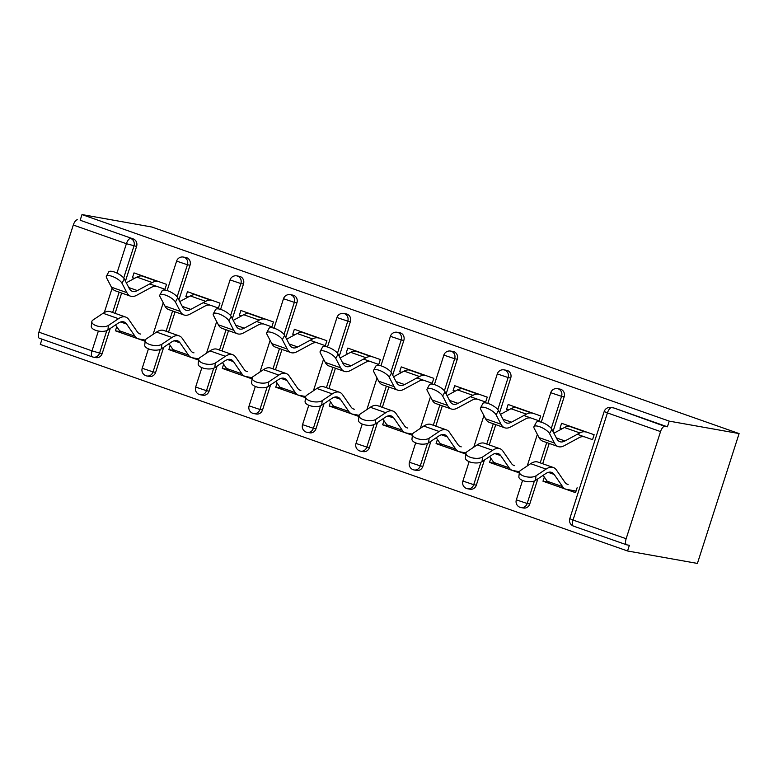 <?xml version="1.0" encoding="UTF-8"?>
<svg xmlns="http://www.w3.org/2000/svg" width="778" height="778" viewBox="0 0 778 778"><rect width="100%" height="100%" fill="white"/><g stroke="black" fill="none" stroke-linecap="round" stroke-linejoin="round"><path stroke-width="1.17" d="M41.993 339.159L40.3 344.421L627.545 550.98L697.409 563.428L739.1 433.579L151.856 227.02L81.991 214.572L669.236 421.131L739.1 433.579M626.144 538.726L660.541 431.586L607.433 412.914L573.036 520.044L626.144 538.726A5.971 2.451 109.4 0 0 626.601 544.795A5.971 2.451 109.4 0 0 626.767 544.843L629.373 545.3L627.545 550.98M610.925 407.468A5.971 5.971 0 0 0 604.185 411.523L607.433 412.914A5.971 2.451 109.4 0 1 611.702 407.662A5.971 5.436 -79.9 0 0 610.925 407.468L613.531 407.925A5.971 5.436 100.1 0 1 614.309 408.129L664.811 426.344L667.417 426.811L669.236 421.131M614.309 408.129L667.417 426.811M664.811 426.344A5.971 2.451 109.4 0 0 660.541 431.586M575.934 491.414L573.794 490.665M116.963 273.097L126.406 243.709L73.297 225.027L38.9 332.167L92.008 350.849L98.368 331.029M562.348 428.629L560.004 428.211L561.59 423.29L594.129 434.737L592.554 439.667L577.305 434.299M577.12 487.738L575.535 492.659L542.986 481.212L547.858 482.078M544.318 477.079L542.986 481.212M560.004 428.211L561.891 428.873M155.639 372.351A5.971 5.436 100.1 0 1 149.454 376.426L146.847 375.969A5.971 5.436 -79.9 0 0 153.033 371.894L155.639 372.351L163.691 347.27M190.036 265.22L187.43 264.753A5.971 5.436 100.1 0 0 184.114 257.265A5.971 5.436 -79.9 0 0 183.345 257.061L185.952 257.528A5.971 5.436 100.1 0 1 186.72 257.732A5.971 5.436 100.1 0 1 190.036 265.22L178.901 299.919M175.069 311.832L168.554 332.138M81.991 214.572L80.173 220.252L133.271 238.934A5.971 5.436 100.1 0 1 136.588 246.422L125.453 281.121M121.621 293.034L115.105 313.339M110.243 328.472L102.19 353.552A5.971 5.436 100.1 0 1 96.005 357.627L93.399 357.16A5.971 5.436 -79.9 0 0 99.584 353.086L102.19 353.552M203.175 302.7L218.414 308.059L219.999 303.138L187.449 291.692L185.864 296.613L187.751 297.274M170.178 345.471L168.855 349.614L198.623 360.088M262.536 409.957A5.971 5.436 100.1 0 1 256.351 414.032L253.745 413.565A5.971 5.436 -79.9 0 0 259.93 409.491L262.536 409.957L270.588 384.867M296.933 302.817L294.327 302.35A5.971 5.436 100.1 0 0 291.011 294.872A5.971 5.436 -79.9 0 0 290.233 294.668L292.839 295.125A5.971 5.436 100.1 0 1 293.617 295.329A5.971 5.436 100.1 0 1 296.933 302.817L285.789 337.526M281.967 349.429L275.451 369.745M310.062 340.297L325.311 345.665L326.896 340.745L294.347 329.289L292.761 334.219L294.648 334.88M277.075 383.077L275.752 387.211L305.521 397.684M369.433 447.554A5.971 5.436 100.1 0 1 363.248 451.629L360.642 451.162A5.971 5.436 -79.9 0 0 366.827 447.087L369.433 447.554L377.486 422.473M403.831 340.414L401.224 339.957A5.971 5.436 100.1 0 0 397.908 332.469A5.971 5.436 -79.9 0 0 397.13 332.264L399.736 332.731A5.971 5.436 100.1 0 1 400.514 332.935A5.971 5.436 100.1 0 1 403.831 340.414L392.686 375.122M388.864 387.036L382.348 407.341M416.959 377.904L432.208 383.262L433.793 378.341L401.244 366.895L399.659 371.816L401.545 372.477M383.972 420.674L382.64 424.817L412.408 435.281M476.331 485.151A5.971 5.436 100.1 0 1 470.145 489.226L467.539 488.759A5.971 5.436 -79.9 0 0 473.724 484.684L476.331 485.151L484.383 460.07M510.728 378.02L508.122 377.554A5.971 5.436 100.1 0 0 504.805 370.065A5.971 5.436 -79.9 0 0 504.027 369.861L506.634 370.328A5.971 5.436 100.1 0 1 507.412 370.532A5.971 5.436 100.1 0 1 510.728 378.02L499.583 412.719M495.761 424.632L489.245 444.938M523.857 415.501L539.105 420.859L540.681 415.938L508.141 404.492L506.556 409.413L508.442 410.074M490.869 458.271L489.537 462.414L519.305 472.888M529.779 503.95A5.971 5.436 100.1 0 1 523.594 508.024L520.988 507.567A5.971 5.436 -79.9 0 0 527.173 503.492L529.779 503.95L537.831 478.869M564.176 396.819L561.57 396.352A5.971 5.436 100.1 0 0 558.254 388.864A5.971 5.436 -79.9 0 0 557.476 388.66L560.082 389.126A5.971 5.436 100.1 0 1 560.86 389.331A5.971 5.436 100.1 0 1 564.176 396.819L553.032 431.518M549.21 443.431L542.684 463.737M437.421 439.473L436.088 443.616L465.857 454.08M470.408 396.702L485.657 402.061L487.242 397.14L454.692 385.694L453.107 390.614L454.994 391.276M422.882 466.353A5.971 5.436 100.1 0 1 416.697 470.427L414.091 469.961A5.971 5.436 -79.9 0 0 420.276 465.886L422.882 466.353L430.934 441.272M457.279 359.222L454.673 358.755A5.971 5.436 100.1 0 0 451.357 351.267A5.971 5.436 -79.9 0 0 450.579 351.063L453.185 351.53A5.971 5.436 100.1 0 1 453.963 351.734A5.971 5.436 100.1 0 1 457.279 359.222L446.134 393.921M442.312 405.834L435.797 426.14M330.524 401.876L329.201 406.019L358.959 416.483M363.511 359.096L378.76 364.464L380.345 359.543L347.795 348.097L346.21 353.017L348.097 353.679M315.985 428.756A5.971 5.436 100.1 0 1 309.8 432.831L307.193 432.364A5.971 5.436 -79.9 0 0 313.378 428.289L315.985 428.756L324.037 403.675M350.382 321.615L347.776 321.158A5.971 5.436 100.1 0 0 344.459 313.67A5.971 5.436 -79.9 0 0 343.681 313.466L346.288 313.923A5.971 5.436 100.1 0 1 347.066 314.127A5.971 5.436 100.1 0 1 350.382 321.615L339.237 356.324M335.415 368.237L328.899 388.543M223.626 364.279L222.304 368.412L252.072 378.886M256.623 321.499L271.862 326.867L273.448 321.946L240.898 310.49L239.313 315.411L241.199 316.082M209.088 391.149A5.971 5.436 100.1 0 1 202.902 395.224L200.296 394.767A5.971 5.436 -79.9 0 0 206.481 390.692L209.088 391.149L217.14 366.068M243.485 284.019L240.879 283.552A5.971 5.436 100.1 0 0 237.562 276.064A5.971 5.436 -79.9 0 0 236.794 275.859L239.391 276.326A5.971 5.436 100.1 0 1 240.169 276.53A5.971 5.436 100.1 0 1 243.485 284.019L232.34 318.717M228.518 330.631L222.002 350.936M116.729 326.672L115.407 330.815L145.175 341.289M149.726 283.902L164.965 289.26L166.55 284.34L134.001 272.893L132.425 277.814L134.302 278.475M80.173 220.252L133.271 238.934M73.297 225.027A5.971 2.451 -70.6 0 1 77.567 219.785M39.522 338.284A5.971 2.451 -70.6 0 1 39.357 338.236A5.971 2.451 -70.6 0 1 38.9 332.167M506.556 409.413L508.9 409.831M489.537 462.414L494.409 463.28M453.107 390.614L455.451 391.033M436.088 443.616L440.961 444.481M399.659 371.816L402.002 372.234M382.64 424.817L387.512 425.683M346.21 353.017L348.554 353.436M329.201 406.019L334.063 406.884M292.761 334.219L295.105 334.628M275.752 387.211L280.615 388.086M239.313 315.411L241.657 315.829M222.304 368.412L227.166 369.278M185.864 296.613L188.208 297.031M168.855 349.614L173.718 350.479M132.425 277.814L134.759 278.232M115.407 330.815L120.269 331.681M583.432 436.75A26.685 10.96 109.4 0 0 579.104 437.674L564.206 445.716A31.869 13.09 -70.6 0 1 559.032 446.815A31.869 13.09 -70.6 0 1 558.186 446.591A31.869 13.09 -70.6 0 1 554.451 443.022L549.56 433.628A8.966 2.937 -151.6 0 0 541.459 427.443A8.966 2.937 -151.6 0 0 533.971 426.655L536.295 422.347A8.966 2.937 28.4 0 1 543.783 423.144A8.966 2.937 28.4 0 1 551.884 429.32L556.776 438.714A26.685 10.96 109.4 0 0 559.897 441.7A26.685 10.96 109.4 0 0 560.617 441.894A26.685 10.96 109.4 0 0 564.945 440.97L579.843 432.928A31.869 13.09 -70.6 0 1 585.017 431.829L586.719 432.13M558.186 446.591L542.762 441.165A31.869 13.09 -70.6 0 1 539.037 437.596L534.146 428.201A8.966 2.937 -151.6 0 1 533.971 426.655M553.897 433.19L564.429 427.511A31.869 13.09 -70.6 0 1 569.593 426.402L571.305 426.714M566.734 483.965L568.125 484.451A26.685 10.96 -70.6 0 1 567.405 484.266A26.685 10.96 -70.6 0 1 564.818 482.166L556.416 469.98A31.869 13.09 109.4 0 0 553.323 467.481L537.899 462.054A31.869 13.09 109.4 0 0 537.053 461.831A31.869 13.09 109.4 0 0 530.664 463.669L520.599 470.398A8.966 3.929 6.7 0 0 519.403 472.071A8.966 3.929 6.7 0 0 525.772 476.661A8.966 3.929 6.7 0 0 536.013 475.825L535.468 480.444L545.543 473.714A26.685 10.96 -70.6 0 1 550.892 472.178A26.685 10.96 -70.6 0 1 551.602 472.363A26.685 10.96 -70.6 0 1 554.189 474.454L562.601 486.649A31.869 13.09 109.4 0 0 565.694 489.148A31.869 13.09 109.4 0 0 566.54 489.372L576.051 491.064M553.323 467.481A31.869 13.09 109.4 0 0 552.468 467.257A31.869 13.09 109.4 0 0 546.078 469.095L536.013 475.825M535.468 480.444A8.966 3.929 -173.3 0 1 525.228 481.281A8.966 3.929 -173.3 0 1 518.858 476.69L519.403 472.071M543.122 475.339L547.177 481.222A31.869 13.09 109.4 0 0 550.27 483.721L565.694 489.148M529.983 417.951A26.685 10.96 109.4 0 0 525.656 418.875L510.757 426.908A31.869 13.09 -70.6 0 1 505.583 428.017A31.869 13.09 -70.6 0 1 504.737 427.793A31.869 13.09 -70.6 0 1 501.003 424.224L496.111 414.83A8.966 2.937 -151.6 0 0 488.01 408.644A8.966 2.937 -151.6 0 0 480.522 407.857L482.846 403.549A8.966 2.937 28.4 0 1 490.334 404.336A8.966 2.937 28.4 0 1 498.435 410.521L503.327 419.916A26.685 10.96 109.4 0 0 506.449 422.901A26.685 10.96 109.4 0 0 507.168 423.096A26.685 10.96 109.4 0 0 511.496 422.172L526.395 414.129A31.869 13.09 -70.6 0 1 531.569 413.03L533.27 413.332M504.737 427.793L489.313 422.366A31.869 13.09 -70.6 0 1 485.589 418.797L480.697 409.403A8.966 2.937 -151.6 0 1 480.522 407.857M500.449 414.382L510.981 408.713A31.869 13.09 -70.6 0 1 516.154 407.604L517.856 407.915M476.535 399.153A26.685 10.96 109.4 0 0 472.207 400.077L457.308 408.11A31.869 13.09 -70.6 0 1 452.135 409.209A31.869 13.09 -70.6 0 1 451.289 408.985A31.869 13.09 -70.6 0 1 447.554 405.426L442.672 396.021A8.966 2.937 -151.6 0 0 434.562 389.846A8.966 2.937 -151.6 0 0 427.073 389.058L429.398 384.75A8.966 2.937 28.4 0 1 436.886 385.538A8.966 2.937 28.4 0 1 444.997 391.723L449.879 401.117A26.685 10.96 109.4 0 0 453 404.103A26.685 10.96 109.4 0 0 453.72 404.288A26.685 10.96 109.4 0 0 458.048 403.374L472.946 395.331A31.869 13.09 -70.6 0 1 478.12 394.232L479.822 394.534M451.289 408.985L435.865 403.568A31.869 13.09 -70.6 0 1 432.14 399.999L427.248 390.605A8.966 2.937 -151.6 0 1 427.073 389.058M447 395.584L457.532 389.904A31.869 13.09 -70.6 0 1 462.706 388.806L464.408 389.107M423.096 380.354A26.685 10.96 109.4 0 0 418.759 381.278L403.86 389.311A31.869 13.09 -70.6 0 1 398.686 390.41A31.869 13.09 -70.6 0 1 397.84 390.186A31.869 13.09 -70.6 0 1 394.106 386.627L389.224 377.223A8.966 2.937 -151.6 0 0 381.113 371.048A8.966 2.937 -151.6 0 0 373.625 370.26L375.949 365.952A8.966 2.937 28.4 0 1 383.437 366.739A8.966 2.937 28.4 0 1 391.548 372.915L396.43 382.319A26.685 10.96 109.4 0 0 399.552 385.305A26.685 10.96 109.4 0 0 400.271 385.489A26.685 10.96 109.4 0 0 404.599 384.565L419.498 376.533A31.869 13.09 -70.6 0 1 424.671 375.434L426.373 375.735M397.84 390.186L382.416 384.77A31.869 13.09 -70.6 0 1 378.691 381.201L373.8 371.806A8.966 2.937 -151.6 0 1 373.625 370.26M393.551 376.785L404.083 371.106A31.869 13.09 -70.6 0 1 409.257 370.007L410.959 370.309M369.647 361.556A26.685 10.96 109.4 0 0 365.31 362.47L350.411 370.513A31.869 13.09 -70.6 0 1 345.238 371.612A31.869 13.09 -70.6 0 1 344.391 371.388A31.869 13.09 -70.6 0 1 340.657 367.819L335.775 358.425A8.966 2.937 -151.6 0 0 327.664 352.249A8.966 2.937 -151.6 0 0 320.176 351.452L322.5 347.153A8.966 2.937 28.4 0 1 329.989 347.941A8.966 2.937 28.4 0 1 338.099 354.116L342.981 363.521A26.685 10.96 109.4 0 0 346.103 366.506A26.685 10.96 109.4 0 0 346.823 366.691A26.685 10.96 109.4 0 0 351.15 365.767L366.049 357.734A31.869 13.09 -70.6 0 1 371.223 356.625L372.925 356.937M344.391 371.388L328.968 365.971A31.869 13.09 -70.6 0 1 325.243 362.402L320.351 352.998A8.966 2.937 -151.6 0 1 320.176 351.452M340.103 357.987L350.635 352.308A31.869 13.09 -70.6 0 1 355.809 351.209L357.51 351.51M316.199 342.748A26.685 10.96 109.4 0 0 311.861 343.672L296.963 351.714A31.869 13.09 -70.6 0 1 291.789 352.813A31.869 13.09 -70.6 0 1 290.943 352.59A31.869 13.09 -70.6 0 1 287.208 349.021L282.326 339.626A8.966 2.937 -151.6 0 0 274.216 333.451A8.966 2.937 -151.6 0 0 266.728 332.653L269.052 328.355A8.966 2.937 28.4 0 1 276.54 329.143A8.966 2.937 28.4 0 1 284.651 335.318L289.533 344.722A26.685 10.96 109.4 0 0 292.664 347.708A26.685 10.96 109.4 0 0 293.374 347.892A26.685 10.96 109.4 0 0 297.702 346.969L312.6 338.936A31.869 13.09 -70.6 0 1 317.774 337.827L319.476 338.138M290.943 352.59L275.519 347.163A31.869 13.09 -70.6 0 1 271.794 343.604L266.903 334.2A8.966 2.937 -151.6 0 1 266.728 332.653M286.664 339.189L297.186 333.509A31.869 13.09 -70.6 0 1 302.36 332.41L304.062 332.712M513.285 465.166L514.676 465.652A26.685 10.96 -70.6 0 1 513.957 465.468A26.685 10.96 -70.6 0 1 511.37 463.367L502.967 451.182A31.869 13.09 109.4 0 0 499.875 448.682L484.451 443.256A31.869 13.09 109.4 0 0 483.605 443.032A31.869 13.09 109.4 0 0 477.215 444.87L467.15 451.6A8.966 3.929 6.7 0 0 465.954 453.273A8.966 3.929 6.7 0 0 472.324 457.863A8.966 3.929 6.7 0 0 482.564 457.026L482.02 461.646L492.095 454.916A26.685 10.96 -70.6 0 1 497.443 453.38A26.685 10.96 -70.6 0 1 498.153 453.564A26.685 10.96 -70.6 0 1 500.74 455.655L509.152 467.85A31.869 13.09 109.4 0 0 512.245 470.35A31.869 13.09 109.4 0 0 513.091 470.573L519.48 471.711M499.875 448.682A31.869 13.09 109.4 0 0 499.019 448.459A31.869 13.09 109.4 0 0 492.63 450.297L482.564 457.026M482.02 461.646A8.966 3.929 -173.3 0 1 471.779 462.482A8.966 3.929 -173.3 0 1 465.409 457.892L465.954 453.273M489.673 456.53L493.729 462.424A31.869 13.09 109.4 0 0 496.821 464.923L512.245 470.35M459.837 446.368L461.228 446.854A26.685 10.96 -70.6 0 1 460.508 446.66A26.685 10.96 -70.6 0 1 457.921 444.569L449.519 432.383A31.869 13.09 109.4 0 0 446.426 429.874L431.002 424.457A31.869 13.09 109.4 0 0 430.156 424.234A31.869 13.09 109.4 0 0 423.767 426.072L413.702 432.801A8.966 3.929 6.7 0 0 412.505 434.474A8.966 3.929 6.7 0 0 418.875 439.064A8.966 3.929 6.7 0 0 429.116 438.228L428.581 442.847L438.646 436.118A26.685 10.96 -70.6 0 1 443.995 434.581A26.685 10.96 -70.6 0 1 444.705 434.766A26.685 10.96 -70.6 0 1 447.292 436.857L455.704 449.052A31.869 13.09 109.4 0 0 458.796 451.551A31.869 13.09 109.4 0 0 459.642 451.775L466.041 452.913M446.426 429.874A31.869 13.09 109.4 0 0 445.57 429.66A31.869 13.09 109.4 0 0 439.181 431.489L429.116 438.228M428.581 442.847A8.966 3.929 -173.3 0 1 418.331 443.684A8.966 3.929 -173.3 0 1 411.961 439.093L412.505 434.474M436.225 437.732L440.28 443.625A31.869 13.09 109.4 0 0 443.372 446.125L458.796 451.551M406.388 427.56L407.779 428.056A26.685 10.96 -70.6 0 1 407.059 427.861A26.685 10.96 -70.6 0 1 404.472 425.77L396.07 413.575A31.869 13.09 109.4 0 0 392.978 411.076L377.554 405.659A31.869 13.09 109.4 0 0 376.708 405.435A31.869 13.09 109.4 0 0 370.318 407.273L360.253 414.003A8.966 3.929 6.7 0 0 359.057 415.666A8.966 3.929 6.7 0 0 365.427 420.256A8.966 3.929 6.7 0 0 375.667 419.43L375.132 424.049L385.198 417.319A26.685 10.96 -70.6 0 1 390.546 415.773A26.685 10.96 -70.6 0 1 391.256 415.967A26.685 10.96 -70.6 0 1 393.843 418.058L402.255 430.253A31.869 13.09 109.4 0 0 405.348 432.753A31.869 13.09 109.4 0 0 406.194 432.976L412.593 434.114M392.978 411.076A31.869 13.09 109.4 0 0 392.122 410.852A31.869 13.09 109.4 0 0 385.742 412.69L375.667 419.43M375.132 424.049A8.966 3.929 -173.3 0 1 364.882 424.885A8.966 3.929 -173.3 0 1 358.522 420.295L359.057 415.666M382.776 418.934L386.841 424.827A31.869 13.09 109.4 0 0 389.924 427.326L405.348 432.753M352.94 408.761L354.33 409.247A26.685 10.96 -70.6 0 1 353.62 409.063A26.685 10.96 -70.6 0 1 351.024 406.972L342.621 394.777A31.869 13.09 109.4 0 0 339.529 392.277L324.105 386.861A31.869 13.09 109.4 0 0 323.259 386.637A31.869 13.09 109.4 0 0 316.87 388.465L306.804 395.205A8.966 3.929 6.7 0 0 305.608 396.868A8.966 3.929 6.7 0 0 311.978 401.458A8.966 3.929 6.7 0 0 322.218 400.621L321.684 405.25L331.749 398.511A26.685 10.96 -70.6 0 1 337.098 396.974A26.685 10.96 -70.6 0 1 337.808 397.159A26.685 10.96 -70.6 0 1 340.394 399.26L348.807 411.445A31.869 13.09 109.4 0 0 351.899 413.954A31.869 13.09 109.4 0 0 352.745 414.168L359.144 415.316M339.529 392.277A31.869 13.09 109.4 0 0 338.673 392.054A31.869 13.09 109.4 0 0 332.294 393.892L322.218 400.621M321.684 405.25A8.966 3.929 -173.3 0 1 311.433 406.087A8.966 3.929 -173.3 0 1 305.073 401.497L305.608 396.868M329.327 400.135L333.392 406.028A31.869 13.09 109.4 0 0 336.475 408.528L351.899 413.954M299.491 389.963L300.882 390.449A26.685 10.96 -70.6 0 1 300.172 390.264A26.685 10.96 -70.6 0 1 297.575 388.173L289.173 375.978A31.869 13.09 109.4 0 0 286.08 373.479L270.656 368.052A31.869 13.09 109.4 0 0 269.81 367.829A31.869 13.09 109.4 0 0 263.421 369.667L253.356 376.406A8.966 3.929 6.7 0 0 252.16 378.069A8.966 3.929 6.7 0 0 258.529 382.659A8.966 3.929 6.7 0 0 268.77 381.823L268.235 386.452L278.3 379.713A26.685 10.96 -70.6 0 1 283.649 378.176A26.685 10.96 -70.6 0 1 284.359 378.361A26.685 10.96 -70.6 0 1 286.946 380.461L295.358 392.647A31.869 13.09 109.4 0 0 298.451 395.146A31.869 13.09 109.4 0 0 299.297 395.37L305.696 396.508M286.08 373.479A31.869 13.09 109.4 0 0 285.225 373.255A31.869 13.09 109.4 0 0 278.845 375.093L268.77 381.823M268.235 386.452A8.966 3.929 -173.3 0 1 257.985 387.288A8.966 3.929 -173.3 0 1 251.625 382.698L252.16 378.069M275.879 381.337L279.944 387.23A31.869 13.09 109.4 0 0 283.036 389.729L298.451 395.146M262.75 323.949A26.685 10.96 109.4 0 0 258.413 324.873L243.514 332.916A31.869 13.09 -70.6 0 1 238.34 334.015A31.869 13.09 -70.6 0 1 237.494 333.791A31.869 13.09 -70.6 0 1 233.76 330.222L228.878 320.828A8.966 2.937 -151.6 0 0 220.767 314.643A8.966 2.937 -151.6 0 0 213.279 313.855L215.603 309.547A8.966 2.937 28.4 0 1 223.092 310.344A8.966 2.937 28.4 0 1 231.202 316.52L236.084 325.914A26.685 10.96 109.4 0 0 239.216 328.909A26.685 10.96 109.4 0 0 239.925 329.094A26.685 10.96 109.4 0 0 244.253 328.17L259.152 320.128A31.869 13.09 -70.6 0 1 264.326 319.029L266.037 319.33M237.494 333.791L222.08 328.365A31.869 13.09 -70.6 0 1 218.346 324.796L213.454 315.401A8.966 2.937 -151.6 0 1 213.279 313.855M233.215 320.39L243.738 314.711A31.869 13.09 -70.6 0 1 248.911 313.612L250.613 313.913M246.052 371.164L247.433 371.651A26.685 10.96 -70.6 0 1 246.723 371.466A26.685 10.96 -70.6 0 1 244.127 369.375L235.724 357.18A31.869 13.09 109.4 0 0 232.632 354.68L217.218 349.254A31.869 13.09 109.4 0 0 216.362 349.03A31.869 13.09 109.4 0 0 209.972 350.868L199.907 357.608A8.966 3.929 6.7 0 0 198.711 359.271A8.966 3.929 6.7 0 0 205.081 363.861A8.966 3.929 6.7 0 0 215.321 363.025L214.786 367.654L224.852 360.914A26.685 10.96 -70.6 0 1 230.2 359.378A26.685 10.96 -70.6 0 1 230.91 359.562A26.685 10.96 -70.6 0 1 233.497 361.663L241.909 373.848A31.869 13.09 109.4 0 0 245.002 376.348A31.869 13.09 109.4 0 0 245.848 376.571L252.247 377.709M232.632 354.68A31.869 13.09 109.4 0 0 231.776 354.457A31.869 13.09 109.4 0 0 225.396 356.295L215.321 363.025M214.786 367.654A8.966 3.929 -173.3 0 1 204.536 368.48A8.966 3.929 -173.3 0 1 198.176 363.89L198.711 359.271M222.43 362.538L226.495 368.422A31.869 13.09 109.4 0 0 229.588 370.931L245.002 376.348M209.301 305.151A26.685 10.96 109.4 0 0 204.964 306.075L190.065 314.108A31.869 13.09 -70.6 0 1 184.892 315.216A31.869 13.09 -70.6 0 1 184.046 314.993A31.869 13.09 -70.6 0 1 180.311 311.424L175.429 302.029A8.966 2.937 -151.6 0 0 167.319 295.844A8.966 2.937 -151.6 0 0 159.83 295.056L162.155 290.748A8.966 2.937 28.4 0 1 169.643 291.536A8.966 2.937 28.4 0 1 177.754 297.721L182.636 307.115A26.685 10.96 109.4 0 0 185.767 310.101A26.685 10.96 109.4 0 0 186.477 310.296A26.685 10.96 109.4 0 0 190.804 309.372L205.713 301.329A31.869 13.09 -70.6 0 1 210.877 300.23L212.589 300.532M184.046 314.993L168.632 309.566A31.869 13.09 -70.6 0 1 164.897 305.997L160.005 296.603A8.966 2.937 -151.6 0 1 159.83 295.056M179.767 301.582L190.289 295.912A31.869 13.09 -70.6 0 1 195.463 294.804L197.165 295.115M192.604 352.366L193.985 352.852A26.685 10.96 -70.6 0 1 193.275 352.667A26.685 10.96 -70.6 0 1 190.678 350.567L182.276 338.381A31.869 13.09 109.4 0 0 179.183 335.882L163.769 330.456A31.869 13.09 109.4 0 0 162.913 330.232A31.869 13.09 109.4 0 0 156.524 332.07L146.458 338.8A8.966 3.929 6.7 0 0 145.272 340.472A8.966 3.929 6.7 0 0 151.632 345.062A8.966 3.929 6.7 0 0 161.882 344.226L161.338 348.845L171.403 342.116A26.685 10.96 -70.6 0 1 176.752 340.579A26.685 10.96 -70.6 0 1 177.462 340.764A26.685 10.96 -70.6 0 1 180.058 342.855L188.461 355.05A31.869 13.09 109.4 0 0 191.553 357.549A31.869 13.09 109.4 0 0 192.399 357.773L198.798 358.911M179.183 335.882A31.869 13.09 109.4 0 0 178.337 335.658A31.869 13.09 109.4 0 0 171.948 337.496L161.882 344.226M161.338 348.845A8.966 3.929 -173.3 0 1 151.088 349.682A8.966 3.929 -173.3 0 1 144.727 345.092L145.272 340.472M168.982 343.74L173.047 349.623A31.869 13.09 109.4 0 0 176.139 352.123L191.553 357.549M155.853 286.353A26.685 10.96 109.4 0 0 151.525 287.276L136.617 295.309A31.869 13.09 -70.6 0 1 131.443 296.408A31.869 13.09 -70.6 0 1 130.597 296.194A31.869 13.09 -70.6 0 1 126.863 292.625L121.981 283.221A8.966 2.937 -151.6 0 0 113.87 277.046A8.966 2.937 -151.6 0 0 106.382 276.258L108.706 271.95A8.966 2.937 28.4 0 1 116.194 272.738A8.966 2.937 28.4 0 1 124.305 278.923L129.187 288.317A26.685 10.96 109.4 0 0 132.318 291.303A26.685 10.96 109.4 0 0 133.028 291.487A26.685 10.96 109.4 0 0 137.356 290.573L152.264 282.531A31.869 13.09 -70.6 0 1 157.428 281.432L159.14 281.733M130.597 296.194L115.183 290.768A31.869 13.09 -70.6 0 1 111.448 287.199L106.557 277.804A8.966 2.937 -151.6 0 1 106.382 276.258M126.318 282.784L136.84 277.104A31.869 13.09 -70.6 0 1 142.014 276.005L143.716 276.307M139.155 333.567L140.536 334.054A26.685 10.96 -70.6 0 1 139.826 333.869A26.685 10.96 -70.6 0 1 137.239 331.768L128.827 319.583A31.869 13.09 109.4 0 0 125.735 317.084L110.32 311.657A31.869 13.09 109.4 0 0 109.465 311.433A31.869 13.09 109.4 0 0 103.075 313.271L93.01 320.001A8.966 3.929 6.7 0 0 91.823 321.674A8.966 3.929 6.7 0 0 98.184 326.264A8.966 3.929 6.7 0 0 108.434 325.428L107.889 330.047L117.955 323.317A26.685 10.96 -70.6 0 1 123.303 321.781A26.685 10.96 -70.6 0 1 124.013 321.966A26.685 10.96 -70.6 0 1 126.61 324.056L135.012 336.252A31.869 13.09 109.4 0 0 138.105 338.751A31.869 13.09 109.4 0 0 138.961 338.975L145.35 340.112M125.735 317.084A31.869 13.09 109.4 0 0 124.888 316.86A31.869 13.09 109.4 0 0 118.499 318.688L108.434 325.428M107.889 330.047A8.966 3.929 -173.3 0 1 97.639 330.883A8.966 3.929 -173.3 0 1 91.279 326.293L91.823 321.674M115.533 324.932L119.598 330.825A31.869 13.09 109.4 0 0 122.691 333.324L138.105 338.751M604.185 411.523L569.788 518.654L573.036 520.044A5.971 2.451 109.4 0 0 573.503 526.123A5.971 2.451 109.4 0 0 573.658 526.161M104.31 312.523L112.09 288.278M136.588 246.422L126.406 243.709A5.971 2.451 -70.6 0 1 130.665 238.467A5.971 5.436 100.1 0 1 133.981 245.955L123.692 278.009M39.357 338.236L92.465 356.917A5.971 5.971 0 0 0 93.399 357.16A5.971 5.436 -79.9 0 1 92.621 356.956A5.971 2.451 -70.6 0 1 92.465 356.917A5.971 2.451 -70.6 0 1 92.008 350.849L99.584 353.086L106.81 330.601M557.476 388.66A5.971 5.971 0 0 0 550.736 392.715L561.57 396.352L551.281 428.406M546.73 442.565L540.214 462.871M534.389 481.008L527.173 503.492L516.339 499.855A5.971 5.971 0 0 0 520.988 507.567A5.971 5.436 -79.9 0 1 520.21 507.363M504.027 369.861A5.971 5.971 0 0 0 497.298 373.917L508.122 377.554L497.832 409.607M493.281 423.767L486.765 444.073M480.94 462.2L473.724 484.684L462.9 481.057A5.971 5.971 0 0 0 467.539 488.759A5.971 5.436 -79.9 0 1 466.761 488.565M450.579 351.063A5.971 5.971 0 0 0 443.849 355.118L454.673 358.755L444.384 390.809M439.833 404.959L433.317 425.265M427.492 443.402L420.276 465.886L409.452 462.258A5.971 5.971 0 0 0 414.091 469.961A5.971 5.436 -79.9 0 1 413.312 469.756M397.13 332.264A5.971 5.971 0 0 0 390.4 336.32L401.224 339.957L390.935 372.001M386.394 386.16L379.868 406.466M374.043 424.603L366.827 447.087L356.003 443.45A5.971 5.971 0 0 0 360.642 451.162A5.971 5.436 -79.9 0 1 359.864 450.958M343.681 313.466A5.971 5.971 0 0 0 336.952 317.521L347.776 321.158L337.487 353.202M332.945 367.362L326.42 387.668M320.594 405.805L313.378 428.289L302.554 424.652A5.971 5.971 0 0 0 307.193 432.364A5.971 5.436 -79.9 0 1 306.415 432.16M290.233 294.668A5.971 5.971 0 0 0 283.503 298.723L294.327 302.35L284.038 334.404M279.496 348.563L272.971 368.869M267.146 387.006L259.93 409.491L249.106 405.853A5.971 5.971 0 0 0 253.745 413.565A5.971 5.436 -79.9 0 1 252.967 413.361M236.794 275.859A5.971 5.971 0 0 0 230.055 279.915L240.879 283.552L230.589 315.605M226.048 329.765L219.522 350.071M213.707 368.208L206.481 390.692L195.657 387.055A5.971 5.971 0 0 0 200.296 394.767A5.971 5.436 -79.9 0 1 199.518 394.563M183.345 257.061A5.971 5.971 0 0 0 176.606 261.116L187.43 264.753L177.141 296.807M172.599 310.967L166.074 331.272M160.258 349.41L153.033 371.894L142.209 368.257A5.971 5.971 0 0 0 146.847 375.969A5.971 5.436 -79.9 0 1 146.07 375.764M119.151 292.158L112.625 312.474M556.377 437.956L564.945 440.97M539.037 437.596L554.451 443.022M551.884 429.32L549.56 433.628M564.429 427.511L579.843 432.928M569.593 426.402L585.017 431.829M554.189 474.454L548.266 472.372M546.078 469.095L530.664 463.669M562.601 486.649L547.177 481.222M502.938 419.157L511.496 422.172M485.589 418.797L501.003 424.224M498.435 410.521L496.111 414.83M510.981 408.713L526.395 414.129M516.154 407.604L531.569 413.03M449.49 400.359L458.048 403.374M432.14 399.999L447.554 405.426M444.997 391.723L442.672 396.021M457.532 389.904L472.946 395.331M462.706 388.806L478.12 394.232M396.041 381.56L404.599 384.565M378.691 381.201L394.106 386.627M391.548 372.915L389.224 377.223M404.083 371.106L419.498 376.533M409.257 370.007L424.671 375.434M342.592 362.762L351.15 365.767M325.243 362.402L340.657 367.819M338.099 354.116L335.775 358.425M350.635 352.308L366.049 357.734M355.809 351.209L371.223 356.625M289.144 343.954L297.702 346.969M271.794 343.604L287.208 349.021M284.651 335.318L282.326 339.626M297.186 333.509L312.6 338.936M302.36 332.41L317.774 337.827M500.74 455.655L494.818 453.574M492.63 450.297L477.215 444.87M509.152 467.85L493.729 462.424M447.292 436.857L441.379 434.776M439.181 431.489L423.767 426.072M455.704 449.052L440.28 443.625M393.843 418.058L387.93 415.977M385.742 412.69L370.318 407.273M402.255 430.253L386.841 424.827M340.394 399.26L334.482 397.179M332.294 393.892L316.87 388.465M348.807 411.445L333.392 406.028M286.946 380.461L281.033 378.38M278.845 375.093L263.421 369.667M295.358 392.647L279.944 387.23M235.695 325.155L244.253 328.17M218.346 324.796L233.76 330.222M231.202 316.52L228.878 320.828M243.738 314.711L259.152 320.128M248.911 313.612L264.326 319.029M233.497 361.663L227.584 359.572M225.396 356.295L209.972 350.868M241.909 373.848L226.495 368.422M182.246 306.357L190.804 309.372M164.897 305.997L180.311 311.424M177.754 297.721L175.429 302.029M190.289 295.912L205.713 301.329M195.463 294.804L210.877 300.23M180.058 342.855L174.136 340.774M171.948 337.496L156.524 332.07M188.461 355.05L173.047 349.623M128.798 287.559L137.356 290.573M111.448 287.199L126.863 292.625M124.305 278.923L121.981 283.221M136.84 277.104L152.264 282.531M142.014 276.005L157.428 281.432M126.61 324.056L120.687 321.975M118.499 318.688L103.075 313.271M135.012 336.252L119.598 330.825M626.601 544.795L573.503 526.123A5.971 5.971 0 0 1 569.788 518.654M550.736 392.715L541.284 422.191M537.365 434.387L527.221 465.973M522.573 480.454L516.339 499.855M497.298 373.917L487.835 403.393M483.916 415.588L473.773 447.175M469.124 461.655L462.9 481.057M443.849 355.118L434.387 384.595M430.467 396.79L420.324 428.367M415.676 442.857L409.452 462.258M390.4 336.32L380.938 365.786M377.019 377.991L366.876 409.568M362.227 424.059L356.003 443.45M336.952 317.521L327.489 346.988M323.57 359.183L313.427 390.77M308.778 405.26L302.554 424.652M283.503 298.723L274.041 328.19M270.122 340.385L259.978 371.972M255.33 386.462L249.106 405.853M230.055 279.915L220.592 309.391M216.673 321.586L206.53 353.173M201.881 367.654L195.657 387.055M176.606 261.116L167.144 290.593M163.224 302.788L153.081 334.375M148.433 348.855L142.209 368.257"/></g></svg>
